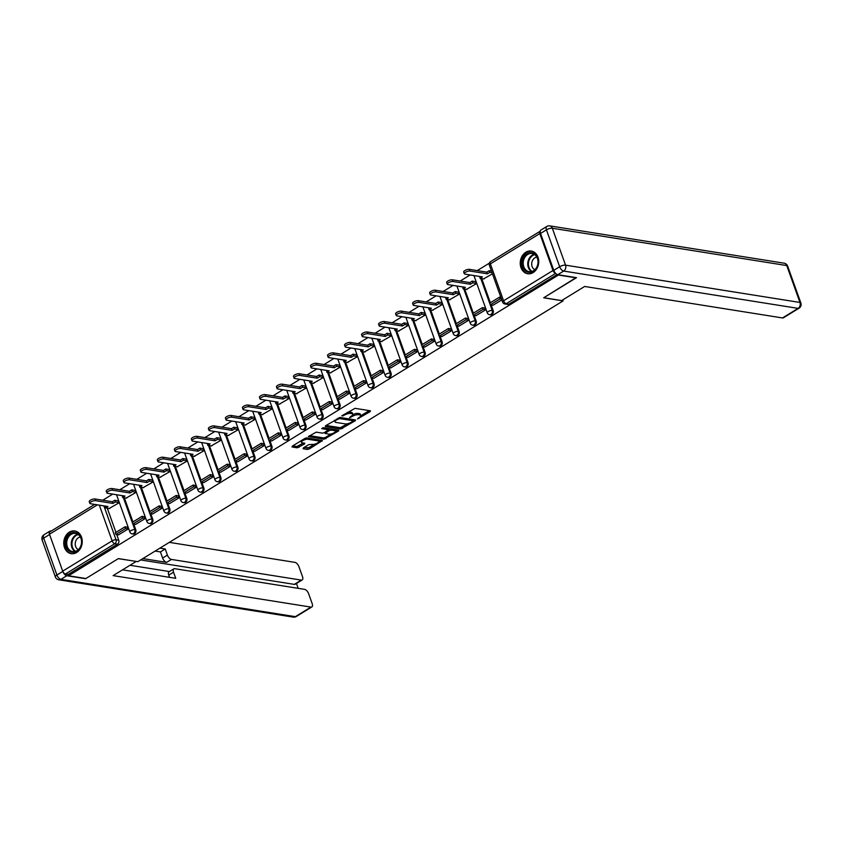 <?xml version="1.0" encoding="UTF-8"?>
<svg xmlns="http://www.w3.org/2000/svg" width="843" height="843" viewBox="0 0 843 843"><rect width="100%" height="100%" fill="white"/><g stroke="black" fill="none" stroke-linecap="round" stroke-linejoin="round"><path stroke-width="1.26" d="M357.495 418.918L370.225 411.584L370.435 410.794L355.04 408.339L341.731 415.841L344.408 415.125A4.626 1.57 160.3 0 1 350.572 413.46L351.847 413.66A4.626 1.57 160.3 0 1 352.774 414.208A4.626 1.57 160.3 0 1 351.162 416.2L349.539 417.654L352.363 416.389A4.626 1.57 160.3 0 1 358.528 414.724L359.803 414.925A4.626 1.57 160.3 0 1 360.73 415.473A4.626 1.57 160.3 0 1 359.118 417.464L357.495 418.918M533.124 272.574A11.486 9.189 -81 0 0 538.688 260.424A11.486 9.189 -81 0 0 531.29 251.056A11.486 9.189 -81 0 0 525.842 252.226A11.486 9.189 -81 0 0 520.279 264.375A11.486 9.189 -81 0 0 527.676 273.743A11.486 9.189 -81 0 0 533.124 272.574M76.639 552.492A11.486 9.189 -81 0 0 82.203 540.342A11.486 9.189 -81 0 0 74.806 530.974A11.486 9.189 -81 0 0 69.358 532.144A11.486 9.189 -81 0 0 63.794 544.293A11.486 9.189 -81 0 0 71.191 553.661A11.486 9.189 -81 0 0 76.639 552.492M303.311 447.96L303.09 448.75L307.41 449.435L309.339 448.919L322.479 440.541L306.789 437.917L304.871 438.444L292.226 446.189L292.015 446.98L297.231 447.812L304.565 443.976L304.787 443.186L302.194 442.775A3.867 1.307 160.3 0 1 301.415 442.322A3.867 1.307 160.3 0 1 303.638 440.183A3.867 1.307 160.3 0 1 307.927 439.256L318.064 440.878A3.867 1.307 160.3 0 1 318.833 441.332A3.867 1.307 160.3 0 1 316.61 443.46A3.867 1.307 160.3 0 1 312.331 444.387L308.717 444.64L303.311 447.96M576.096 277.6L543.682 297.8L563.113 300.898L137.831 561.68L118.389 558.582L85.881 578.519L68.536 575.758L558.751 274.839M576.19 277.863L558.846 275.103M340.72 429.013L355.282 420.741L355.493 419.951L340.098 417.496L325.535 425.768L325.324 426.558L340.72 429.013L340.245 427.707L347.99 423.618M338.623 430.952L324.06 439.224L308.38 436.6L316.22 432.143L322.458 433.133L324.386 432.617L328.485 429.793L321.689 428.592L323.185 427.675L338.844 430.162L338.623 430.952L338.317 430.078M107.293 508.224L115.934 532.365M116.724 534.567L118.747 540.205L116.039 539.773A2.94 2.36 99 0 1 114.796 543.724L65.375 574.03A2.94 1.454 -121.5 0 1 62.698 571.143L49.474 534.23A2.94 1.454 -121.5 0 1 49.684 531.996L94.69 504.399M489.33 263.174L477.212 270.603M470.131 274.955L460.194 281.046M453.102 285.387L443.176 291.478M436.084 295.83L426.158 301.92M419.066 306.262L409.14 312.353M402.048 316.705L392.111 322.795M385.03 327.137L375.093 333.227M368.001 337.569L358.075 343.659M350.983 348.011L341.057 354.102M333.965 358.444L324.039 364.534M316.947 368.886L307.01 374.977M299.929 379.318L289.992 385.409M282.9 389.761L272.974 395.852M265.882 400.193L255.956 406.284M248.864 410.625L238.938 416.716M231.846 421.068L221.909 427.159M214.828 431.5L204.891 437.591M197.81 441.943L187.873 448.033M180.781 452.375L170.855 458.466M163.763 462.818L153.837 468.908M146.745 473.25L136.808 479.34M129.727 483.692L119.79 489.772M112.709 494.124L102.772 500.215M68.536 575.758L68.072 574.462L65.375 574.03M540.226 231.256A2.94 1.454 58.5 0 0 539.994 231.34A2.94 1.454 58.5 0 0 539.794 233.574L553.008 270.487A2.94 1.454 58.5 0 0 555.642 273.364M483.566 278.907L492.449 273.838M492.997 305.25L501.785 299.918M475.979 315.682L485.821 309.708L484.746 307.98M466.548 289.339L476.474 283.627L475.726 281.699M458.961 326.125L468.792 320.15L467.728 318.422M449.53 299.781L459.456 294.059L458.697 292.142M441.943 336.557L451.774 330.582L450.699 328.854M432.512 310.213L442.438 304.502L441.679 302.574M424.925 347L434.756 341.025L433.681 339.297M415.483 320.656L425.42 314.934L424.661 313.016M407.896 357.432L417.738 351.457L416.663 349.729M398.465 331.088L408.391 325.377L407.643 323.449M390.878 367.875L400.72 361.889L399.645 360.161M381.447 341.52L391.373 335.809L390.625 333.891M373.86 378.307L383.691 372.332L382.627 370.604M364.429 351.963L374.355 346.241L373.597 344.323M356.842 388.739L366.673 382.764L365.599 381.036M347.411 362.395L357.337 356.684L356.578 354.755M339.824 399.182L349.655 393.207L348.58 391.479M330.382 372.838L340.319 367.116L339.56 365.198M322.795 409.614L332.637 403.639L331.562 401.911M313.364 383.27L323.291 377.559L322.542 375.63M305.777 420.056L315.619 414.082L314.544 412.353M296.346 393.713L306.272 387.991L305.524 386.073M288.759 430.488L298.591 424.514L297.526 422.786M279.328 404.145L289.254 398.433L288.496 396.505M271.741 440.931L281.573 434.946L280.498 433.218M262.31 414.577L272.236 408.866L271.478 406.948M254.723 451.363L264.554 445.389L263.48 443.66M245.281 425.02L255.218 419.298L254.46 417.38M237.694 461.795L247.536 455.821L246.462 454.092M228.263 435.452L238.19 429.74L237.441 427.812M220.676 472.238L230.518 466.263L229.444 464.535M211.245 445.894L221.172 440.172L220.423 438.255M203.658 482.67L213.49 476.695L212.425 474.967M194.227 456.326L204.154 450.615L203.395 448.687M186.64 493.113L196.472 487.138L195.397 485.41M177.209 466.769L187.135 461.047L186.377 459.129M169.622 503.545L179.454 497.57L178.379 495.842M160.181 477.201L170.117 471.49L169.359 469.562M152.594 513.988L162.436 508.002L161.361 506.285M143.162 487.633L153.089 481.922L152.341 480.004M135.575 524.42L145.417 518.445L144.343 516.717M126.144 498.076L136.071 492.354L135.323 490.436M118.557 534.852L128.389 528.877L127.325 527.149M109.126 508.508L119.053 502.797L118.294 500.868M124.311 497.781L132.952 521.933M133.742 524.125L135.765 529.773L134.806 529.615A2.94 2.36 99 0 1 134.469 532.639A2.94 2.36 99 0 1 132.161 533.861L133.12 534.019A2.94 2.36 -81 0 0 135.428 532.787A2.94 2.36 -81 0 0 135.765 529.773M141.329 487.349L149.98 511.49M150.76 513.693L152.783 519.33L151.824 519.183A2.94 2.36 99 0 1 151.487 522.196A2.94 2.36 99 0 1 149.179 523.429L150.138 523.577A2.94 2.36 -81 0 0 152.446 522.354A2.94 2.36 -81 0 0 152.783 519.33M158.347 476.906L166.998 501.058M167.789 503.25L169.801 508.898L168.842 508.74A2.94 2.36 99 0 1 168.505 511.764A2.94 2.36 99 0 1 166.197 512.987L167.156 513.145A2.94 2.36 -81 0 0 169.464 511.922A2.94 2.36 -81 0 0 169.801 508.898M175.376 466.474L184.016 490.615M184.807 492.818L186.819 498.455L185.86 498.308A2.94 2.36 99 0 1 185.523 501.332A2.94 2.36 99 0 1 183.216 502.554L184.174 502.702A2.94 2.36 -81 0 0 186.482 501.48A2.94 2.36 -81 0 0 186.819 498.455M192.394 456.031L201.034 480.183M201.825 482.386L203.848 488.023L202.889 487.865A2.94 2.36 99 0 1 202.552 490.889A2.94 2.36 99 0 1 200.244 492.112L201.203 492.27A2.94 2.36 -81 0 0 203.511 491.047A2.94 2.36 -81 0 0 203.848 488.023M209.412 445.599L218.052 469.741M218.843 471.943L220.866 477.581L219.907 477.433A2.94 2.36 99 0 1 219.57 480.457A2.94 2.36 99 0 1 217.262 481.68L218.221 481.827A2.94 2.36 -81 0 0 220.529 480.605A2.94 2.36 -81 0 0 220.866 477.581M226.43 435.167L235.081 459.309M235.861 461.511L237.884 467.148L236.925 467.001A2.94 2.36 99 0 1 236.588 470.015A2.94 2.36 99 0 1 234.28 471.248L235.239 471.395A2.94 2.36 -81 0 0 237.547 470.173A2.94 2.36 -81 0 0 237.884 467.148M243.448 424.724L252.099 448.876M252.889 451.068L254.902 456.716L253.943 456.558A2.94 2.36 99 0 1 253.606 459.583A2.94 2.36 99 0 1 251.298 460.805L252.257 460.963A2.94 2.36 -81 0 0 254.565 459.73A2.94 2.36 -81 0 0 254.902 456.716M260.476 414.292L269.117 438.434M269.908 440.636L271.92 446.274L270.961 446.126A2.94 2.36 99 0 1 270.624 449.14A2.94 2.36 99 0 1 268.316 450.373L269.275 450.52A2.94 2.36 -81 0 0 271.583 449.298A2.94 2.36 -81 0 0 271.92 446.274M277.495 403.85L286.135 428.002M286.926 430.193L288.949 435.842L287.99 435.683A2.94 2.36 99 0 1 287.653 438.708A2.94 2.36 99 0 1 285.345 439.93L286.304 440.088A2.94 2.36 -81 0 0 288.612 438.866A2.94 2.36 -81 0 0 288.949 435.842M294.513 393.418L303.153 417.559M303.944 419.761L305.967 425.399L305.008 425.251A2.94 2.36 99 0 1 304.671 428.276A2.94 2.36 99 0 1 302.363 429.498L303.322 429.645A2.94 2.36 -81 0 0 305.63 428.423A2.94 2.36 -81 0 0 305.967 425.399M311.531 382.975L320.182 407.127M320.962 409.329L322.985 414.967L322.026 414.809A2.94 2.36 99 0 1 321.689 417.833A2.94 2.36 99 0 1 319.381 419.055L320.34 419.213A2.94 2.36 -81 0 0 322.648 417.991A2.94 2.36 -81 0 0 322.985 414.967M328.549 372.543L337.2 396.684M337.99 398.887L340.003 404.524L339.044 404.377A2.94 2.36 99 0 1 338.707 407.401A2.94 2.36 99 0 1 336.399 408.623L337.358 408.771A2.94 2.36 -81 0 0 339.666 407.548A2.94 2.36 -81 0 0 340.003 404.524M345.577 362.111L354.218 386.252M355.008 388.454L357.021 394.092L356.062 393.944A2.94 2.36 99 0 1 355.725 396.958A2.94 2.36 99 0 1 353.417 398.191L354.376 398.339A2.94 2.36 -81 0 0 356.684 397.116A2.94 2.36 -81 0 0 357.021 394.092M362.595 351.668L371.236 375.82M372.026 378.012L374.05 383.66L373.091 383.502A2.94 2.36 99 0 1 372.754 386.526A2.94 2.36 99 0 1 370.446 387.748L371.405 387.906A2.94 2.36 -81 0 0 373.712 386.674A2.94 2.36 -81 0 0 374.05 383.66M379.613 341.236L388.254 365.377M389.044 367.58L391.068 373.217L390.109 373.07A2.94 2.36 99 0 1 389.772 376.083A2.94 2.36 99 0 1 387.464 377.316L388.423 377.464A2.94 2.36 -81 0 0 390.731 376.241A2.94 2.36 -81 0 0 391.068 373.217M396.631 330.793L405.283 354.945M406.063 357.137L408.086 362.785L407.127 362.627A2.94 2.36 99 0 1 406.79 365.651A2.94 2.36 99 0 1 404.482 366.874L405.441 367.032A2.94 2.36 -81 0 0 407.749 365.809A2.94 2.36 -81 0 0 408.086 362.785M413.65 320.361L422.301 344.502M423.091 346.705L425.104 352.342L424.145 352.195A2.94 2.36 99 0 1 423.808 355.219A2.94 2.36 99 0 1 421.5 356.441L422.459 356.589A2.94 2.36 -81 0 0 424.767 355.367A2.94 2.36 -81 0 0 425.104 352.342M430.678 309.918L439.319 334.07M440.109 336.273L442.122 341.91L441.163 341.752A2.94 2.36 99 0 1 440.826 344.776A2.94 2.36 99 0 1 438.518 345.999L439.477 346.157A2.94 2.36 -81 0 0 441.785 344.935A2.94 2.36 -81 0 0 442.122 341.91M447.696 299.486L456.337 323.628M457.127 325.83L459.15 331.468L458.192 331.32A2.94 2.36 99 0 1 457.854 334.344A2.94 2.36 99 0 1 455.547 335.567L456.506 335.714A2.94 2.36 -81 0 0 458.813 334.492A2.94 2.36 -81 0 0 459.15 331.468M464.714 289.054L473.355 313.196M474.145 315.398L476.169 321.035L475.21 320.888A2.94 2.36 99 0 1 474.872 323.902A2.94 2.36 99 0 1 472.565 325.135L473.524 325.282A2.94 2.36 -81 0 0 475.831 324.06A2.94 2.36 -81 0 0 476.169 321.035M481.732 278.611L490.384 302.763M491.163 304.955L493.187 310.603L492.228 310.445A2.94 2.36 99 0 1 491.89 313.47A2.94 2.36 99 0 1 489.583 314.692L490.542 314.85A2.94 2.36 -81 0 0 492.849 313.617A2.94 2.36 -81 0 0 493.187 310.603M563.113 300.898L562.755 299.908M68.072 574.462L117.493 544.156A2.94 2.36 -81 0 0 118.747 540.205M557.223 274.512L508.961 304.112A2.94 2.36 99 0 1 507.56 304.407L504.862 303.975A2.94 2.36 99 0 0 506.253 303.68L555.663 273.385M360.73 415.473L360.267 414.166A4.626 1.57 160.3 0 0 359.339 413.628L359.803 414.925M352.774 414.598A4.626 1.57 160.3 0 1 358.054 413.418L359.339 413.628M352.774 414.208L352.311 412.901A4.626 1.57 160.3 0 0 351.383 412.353L351.847 413.66M347.295 412.427A4.626 1.57 160.3 0 1 350.098 412.153L351.383 412.353M360.751 415.799L369.234 410.594M326.062 425.452L340.245 427.707M353.122 420.467L354.292 419.761M352.901 421.279L353.059 420.72L339.539 418.571L336.642 419.888A4.626 1.57 160.3 0 0 335.019 421.879A4.626 1.57 160.3 0 0 335.946 422.427L345.187 423.892A4.626 1.57 160.3 0 0 351.352 422.227L352.901 421.279M334.534 420.246A4.626 1.57 160.3 0 0 334.555 420.573L335.019 421.879M337.643 429.972L335.472 431.3M331.078 433.997L325.524 437.401L325.988 438.708M309.402 435.662L323.596 437.917L325.524 437.401M328.485 429.793L327.98 428.434M328.939 434.166A3.867 1.307 160.3 0 0 333.227 433.239A3.867 1.307 160.3 0 0 335.44 431.11A3.867 1.307 160.3 0 0 334.671 430.657L331.099 430.088L329.17 430.604L325.082 433.428L328.939 434.166M335.44 431.11L334.977 429.804A3.867 1.307 160.3 0 0 334.692 429.498M330.193 428.781L328.707 429.308L329.17 430.604M318.833 441.332L318.369 440.025A3.867 1.307 160.3 0 0 318.074 439.719M306.789 437.917A3.867 1.307 160.3 0 0 305.872 438.023M300.93 440.857A3.867 1.307 160.3 0 0 300.951 441.015L301.415 442.322M292.753 445.873L296.768 446.505L303.575 442.996M303.828 447.633L308.875 447.612L314.386 444.229M318.865 441.479L320.983 440.183M464.303 273.743L463.692 272.047A3.383 1.149 -19.7 0 1 465.642 270.171A3.383 1.149 -19.7 0 1 469.393 269.36L470.004 271.056A3.383 1.149 160.3 0 0 466.253 271.868A3.383 1.149 160.3 0 0 464.303 273.743A3.383 1.149 160.3 0 0 464.978 274.133L482.407 276.904L480.067 278.348L484.051 278.98M480.067 278.348L479.73 276.483M469.393 269.36L486.822 272.141L489.172 270.698L489.772 272.394L492.059 272.753M491.448 271.056L489.172 270.698M500.879 297.41L499.477 297.179L489.762 303.132L490.373 304.829L500.078 298.875L501.49 299.107M490.373 304.829L493.071 305.261M499.477 297.179L500.078 298.875M470.004 271.056L487.433 273.827L489.772 272.394M487.433 273.827L486.822 272.141M561.649 300.582L584.673 286.462L782.494 317.948L798.089 308.38L563.672 271.067L557.781 274.681L576.517 277.663L543.788 297.737L561.649 300.582M540.553 233.448L553.767 270.361L559.657 266.746L546.443 229.833L540.553 233.448A4.415 2.181 -121.5 0 1 540.858 230.097L546.749 226.482A4.415 2.181 58.5 0 0 546.443 229.833A4.415 1.496 160.3 0 1 552.334 228.242L565.548 265.155L799.965 302.458L786.751 265.556L552.334 228.242A4.415 3.541 -81 0 0 549.752 225.882A4.415 4.415 0 0 0 546.749 226.482M787.636 266.072A4.415 4.415 0 0 0 784.169 263.195A4.415 3.541 -81 0 1 786.751 265.556A4.415 1.496 -19.7 0 1 787.636 266.072L800.85 302.974A4.415 1.496 160.3 0 0 799.965 302.458A4.415 3.541 -81 0 1 798.089 308.38A4.415 2.181 58.5 0 0 798.995 308.232L783.4 317.8A4.415 2.181 -121.5 0 1 782.494 317.948M557.781 274.681A4.415 2.181 -121.5 0 1 553.767 270.361M62.814 571.459A4.415 2.181 58.5 0 0 66.818 575.737L85.554 578.72L118.283 558.656L136.113 561.406M136.144 561.501L113.131 575.611L310.941 607.097A4.415 2.181 58.5 0 0 311.857 606.949A4.415 2.181 58.5 0 0 312.163 603.599L308.612 593.683A4.415 2.181 58.5 0 0 304.597 589.362L174.754 568.698A4.415 2.181 58.5 0 0 173.837 568.835A4.415 2.181 58.5 0 0 173.532 572.186L168.737 575.137A4.415 2.181 -121.5 0 1 169.043 571.786L173.837 568.835M122.52 569.847L175.734 578.319L173.532 572.186M302.184 579.952L295.208 584.231A4.415 2.181 -121.5 0 1 294.291 584.378L301.278 580.1A4.415 2.181 58.5 0 0 302.184 579.952A4.415 2.181 58.5 0 0 302.489 576.601L298.938 566.686A4.415 2.181 58.5 0 0 294.924 562.365L169.317 542.365M298.18 588.34L296.441 583.472M167.42 555.105A4.415 2.181 58.5 0 0 171.435 559.436L166.629 562.376A4.415 2.181 -121.5 0 1 162.615 558.045L167.42 555.105L165.228 548.972L159.917 548.129M301.278 580.1L171.435 559.436M49.242 532.976A4.415 2.181 58.5 0 1 49.895 531.153A4.415 2.181 58.5 0 1 50.801 531.006L51.202 531.069M129.98 565.274L169.422 571.554M166.629 562.376L142.857 558.593M294.291 584.378L140.676 559.931M162.615 558.045L160.423 551.923L155.123 551.069M160.423 551.923L165.228 548.972M169.527 577.329L168.737 575.137M537.549 258A9.937 7.956 99 0 1 533.334 271.32A9.937 7.956 99 0 1 522.818 267.031A9.937 7.956 99 0 1 527.033 253.711A9.937 7.956 99 0 1 537.549 258M523.798 266.767A9.199 7.366 -81 0 0 529.172 271.667A9.199 7.366 -81 0 0 536.38 267.842A9.199 7.366 -81 0 0 537.434 258.401A9.199 7.366 -81 0 0 532.07 253.49A9.199 7.366 -81 0 0 524.862 257.326A9.199 7.366 -81 0 0 523.798 266.767M536.854 257.104A6.554 5.248 -81 0 0 532.123 266.567A6.554 5.248 -81 0 0 534.841 269.728M532.386 251.319A11.412 9.136 -81 0 0 531.975 251.246A11.412 9.136 -81 0 0 523.039 255.987A11.412 9.136 -81 0 0 521.722 267.695A11.412 9.136 -81 0 0 528.392 273.785A11.412 9.136 -81 0 0 528.793 273.838M81.054 537.918A9.937 7.956 99 0 1 76.85 551.238A9.937 7.956 99 0 1 66.334 546.949A9.937 7.956 99 0 1 70.538 533.63A9.937 7.956 99 0 1 81.054 537.918M67.314 546.675A9.199 7.366 -81 0 0 72.688 551.585A9.199 7.366 -81 0 0 79.895 547.76A9.199 7.366 -81 0 0 80.949 538.319A9.199 7.366 -81 0 0 75.575 533.408A9.199 7.366 -81 0 0 68.367 537.233A9.199 7.366 -81 0 0 67.314 546.675M80.37 537.012A6.554 5.248 -81 0 0 75.638 546.485A6.554 5.248 -81 0 0 78.357 549.647M75.891 531.238A11.412 9.136 -81 0 0 75.491 531.164A11.412 9.136 -81 0 0 66.544 535.906A11.412 9.136 -81 0 0 65.238 547.613A11.412 9.136 -81 0 0 71.897 553.693A11.412 9.136 -81 0 0 72.308 553.756M447.285 284.175L446.674 282.479A3.383 1.149 -19.7 0 1 448.624 280.614A3.383 1.149 -19.7 0 1 452.375 279.802L452.986 281.499A3.383 1.149 160.3 0 0 449.224 282.31A3.383 1.149 160.3 0 0 447.285 284.175A3.383 1.149 160.3 0 0 447.96 284.576L465.389 287.347L463.049 288.78L467.033 289.423M463.049 288.78L462.712 286.915M452.375 279.802L469.804 282.574L472.154 281.13L472.754 282.826L476.4 283.406M475.789 281.71L472.154 281.13M485.231 308.064L482.449 307.621L472.744 313.575L473.355 315.271L483.06 309.318L485.758 309.739M473.355 315.271L476.053 315.704M482.449 307.621L483.06 309.318M452.986 281.499L470.415 284.27L472.754 282.826M470.415 284.27L469.804 282.574M430.267 294.607L429.656 292.911A3.383 1.149 -19.7 0 1 431.605 291.046A3.383 1.149 -19.7 0 1 435.357 290.234L435.957 291.931A3.383 1.149 160.3 0 0 432.206 292.742A3.383 1.149 160.3 0 0 430.267 294.607A3.383 1.149 160.3 0 0 430.942 295.008L448.371 297.779L446.021 299.223L450.014 299.855M446.021 299.223L445.694 297.358M435.357 290.234L452.786 293.006L455.125 291.573L455.736 293.269L459.382 293.849M458.771 292.152L455.125 291.573M468.202 318.496L465.431 318.053L455.726 324.007L456.326 325.704L466.042 319.75L468.74 320.182M456.326 325.704L459.035 326.136M465.431 318.053L466.042 319.75M435.957 291.931L453.386 294.702L455.736 293.269M453.386 294.702L452.786 293.006M413.239 305.05L412.638 303.354A3.383 1.149 -19.7 0 1 414.577 301.488A3.383 1.149 -19.7 0 1 418.339 300.677L418.939 302.363A3.383 1.149 160.3 0 0 415.188 303.174A3.383 1.149 160.3 0 0 413.239 305.05A3.383 1.149 160.3 0 0 413.924 305.451L431.353 308.222L429.003 309.655L432.986 310.287M429.003 309.655L428.676 307.79M418.339 300.677L435.768 303.448L438.107 302.005L438.718 303.701L442.364 304.281M441.753 302.584L438.107 302.005M451.184 328.928L448.413 328.496L438.708 334.45L439.308 336.146L449.024 330.193L451.722 330.614M439.308 336.146L442.017 336.568M448.413 328.496L449.024 330.193M418.939 302.363L436.368 305.145L438.718 303.701M436.368 305.145L435.768 303.448M396.221 315.482L395.62 313.786A3.383 1.149 -19.7 0 1 397.559 311.921A3.383 1.149 -19.7 0 1 401.31 311.109L401.921 312.806A3.383 1.149 160.3 0 0 398.17 313.617A3.383 1.149 160.3 0 0 396.221 315.482A3.383 1.149 160.3 0 0 396.905 315.883L414.334 318.654L411.985 320.098L415.968 320.73M411.985 320.098L411.658 318.233M401.31 311.109L418.739 313.881L421.089 312.447L421.7 314.144L425.336 314.724M424.735 313.027L421.089 312.447M434.166 339.371L431.395 338.928L421.679 344.882L422.29 346.578L431.995 340.625L434.703 341.057M422.29 346.578L424.988 347.01M431.395 338.928L431.995 340.625M401.921 312.806L419.35 315.577L421.7 314.144M419.35 315.577L418.739 313.881M379.202 325.925L378.591 324.228A3.383 1.149 -19.7 0 1 380.541 322.353A3.383 1.149 -19.7 0 1 384.292 321.541L384.903 323.238A3.383 1.149 160.3 0 0 381.152 324.049A3.383 1.149 160.3 0 0 379.202 325.925A3.383 1.149 160.3 0 0 379.887 326.315L397.306 329.097L394.967 330.53L398.95 331.162M394.967 330.53L394.629 328.665M384.292 321.541L401.721 324.323L404.071 322.88L404.672 324.576L408.318 325.156M407.717 323.459L404.071 322.88M417.148 349.803L414.377 349.36L404.661 355.325L405.272 357.01L414.977 351.057L417.685 351.489M405.272 357.01L407.97 357.443M414.377 349.36L414.977 351.057M384.903 323.238L402.332 326.02L404.672 324.576M402.332 326.02L401.721 324.323M362.184 336.357L361.573 334.66A3.383 1.149 -19.7 0 1 363.523 332.795A3.383 1.149 -19.7 0 1 367.274 331.984L367.885 333.68A3.383 1.149 160.3 0 0 364.134 334.492A3.383 1.149 160.3 0 0 362.184 336.357A3.383 1.149 160.3 0 0 362.859 336.757L380.288 339.529L377.949 340.972L381.932 341.605M377.949 340.972L377.611 339.107M367.274 331.984L384.703 334.755L387.053 333.322L387.654 335.008L391.3 335.598M390.688 333.902L387.053 333.322M400.13 360.246L397.348 359.803L387.643 365.757L388.254 367.453L397.959 361.499L400.657 361.932M388.254 367.453L390.952 367.885M397.348 359.803L397.959 361.499M367.885 333.68L385.314 336.452L387.654 335.008M385.314 336.452L384.703 334.755M345.166 346.8L344.555 345.103A3.383 1.149 -19.7 0 1 346.505 343.227A3.383 1.149 -19.7 0 1 350.256 342.416L350.857 344.113A3.383 1.149 160.3 0 0 347.105 344.924A3.383 1.149 160.3 0 0 345.166 346.8A3.383 1.149 160.3 0 0 345.841 347.19L363.27 349.961L360.92 351.405L364.914 352.037M360.92 351.405L360.593 349.539M350.256 342.416L367.685 345.198L370.024 343.754L370.635 345.451L374.281 346.03M373.67 344.334L370.024 343.754M383.101 370.678L380.33 370.235L370.625 376.189L371.226 377.885L380.941 371.932L383.639 372.364M371.226 377.885L373.934 378.317M380.33 370.235L380.941 371.932M350.857 344.113L368.286 346.884L370.635 345.451M368.286 346.884L367.685 345.198M328.138 357.232L327.537 355.535A3.383 1.149 -19.7 0 1 329.476 353.67A3.383 1.149 -19.7 0 1 333.238 352.859L333.839 354.555A3.383 1.149 160.3 0 0 330.087 355.367A3.383 1.149 160.3 0 0 328.138 357.232A3.383 1.149 160.3 0 0 328.823 357.632L346.252 360.404L343.902 361.837L347.885 362.479M343.902 361.837L343.575 359.972M333.238 352.859L350.667 355.63L353.006 354.186L353.617 355.883L357.263 356.463M356.652 354.766L353.006 354.186M366.083 381.12L363.312 380.678L353.607 386.631L354.208 388.328L363.923 382.374L366.621 382.796M354.208 388.328L356.916 388.76M363.312 380.678L363.923 382.374M333.839 354.555L351.268 357.327L353.617 355.883M351.268 357.327L350.667 355.63M311.12 367.664L310.519 365.967A3.383 1.149 -19.7 0 1 312.458 364.102A3.383 1.149 -19.7 0 1 316.209 363.291L316.82 364.987A3.383 1.149 160.3 0 0 313.069 365.799A3.383 1.149 160.3 0 0 311.12 367.664A3.383 1.149 160.3 0 0 311.805 368.064L329.234 370.836L326.884 372.279L330.867 372.912M326.884 372.279L326.557 370.414M316.209 363.291L333.638 366.062L335.988 364.629L336.599 366.326L340.235 366.905M339.634 365.209L335.988 364.629M349.065 391.552L346.294 391.11L336.578 397.064L337.189 398.76L346.894 392.806L349.603 393.238M337.189 398.76L339.887 399.192M346.294 391.11L346.894 392.806M316.82 364.987L334.249 367.759L336.599 366.326M334.249 367.759L333.638 366.062M294.102 378.107L293.49 376.41A3.383 1.149 -19.7 0 1 295.44 374.545A3.383 1.149 -19.7 0 1 299.191 373.734L299.802 375.42A3.383 1.149 160.3 0 0 296.051 376.231A3.383 1.149 160.3 0 0 294.102 378.107A3.383 1.149 160.3 0 0 294.787 378.507L312.205 381.278L309.866 382.711L313.849 383.344M309.866 382.711L309.529 380.846M299.191 373.734L316.62 376.505L318.97 375.061L319.571 376.758L323.217 377.337M322.616 375.641L318.97 375.061M332.047 401.985L329.276 401.553L319.56 407.506L320.171 409.203L329.876 403.249L332.585 403.671M320.171 409.203L322.869 409.624M329.276 401.553L329.876 403.249M299.802 375.42L317.231 378.201L319.571 376.758M317.231 378.201L316.62 376.505M277.084 388.539L276.472 386.842A3.383 1.149 -19.7 0 1 278.422 384.977A3.383 1.149 -19.7 0 1 282.173 384.166L282.784 385.862A3.383 1.149 160.3 0 0 279.033 386.674A3.383 1.149 160.3 0 0 277.084 388.539A3.383 1.149 160.3 0 0 277.758 388.939L295.187 391.71L292.848 393.154L296.831 393.786M292.848 393.154L292.51 391.289M282.173 384.166L299.602 386.937L301.952 385.504L302.553 387.2L306.199 387.78M305.587 386.083L301.952 385.504M315.029 412.427L312.247 411.985L302.542 417.938L303.153 419.635L312.858 413.681L315.556 414.113M303.153 419.635L305.851 420.067M312.247 411.985L312.858 413.681M282.784 385.862L300.213 388.634L302.553 387.2M300.213 388.634L299.602 386.937M260.065 398.981L259.454 397.285A3.383 1.149 -19.7 0 1 261.404 395.409A3.383 1.149 -19.7 0 1 265.155 394.598L265.756 396.294A3.383 1.149 160.3 0 0 262.004 397.106A3.383 1.149 160.3 0 0 260.065 398.981A3.383 1.149 160.3 0 0 260.74 399.371L278.169 402.153L275.819 403.586L279.813 404.219M275.819 403.586L275.492 401.721M265.155 394.598L282.584 397.38L284.923 395.936L285.535 397.633L289.181 398.212M288.569 396.516L284.923 395.936M298 422.859L295.229 422.417L285.524 428.381L286.125 430.067L295.84 424.113L298.538 424.545M286.125 430.067L288.833 430.499M295.229 422.417L295.84 424.113M265.756 396.294L283.185 399.076L285.535 397.633M283.185 399.076L282.584 397.38M243.037 409.413L242.436 407.717A3.383 1.149 -19.7 0 1 244.386 405.852A3.383 1.149 -19.7 0 1 248.137 405.04L248.738 406.737A3.383 1.149 160.3 0 0 244.986 407.548A3.383 1.149 160.3 0 0 243.037 409.413A3.383 1.149 160.3 0 0 243.722 409.814L261.151 412.585L258.801 414.029L262.784 414.661M258.801 414.029L258.474 412.164M248.137 405.04L265.566 407.812L267.905 406.379L268.517 408.065L272.163 408.655M271.551 406.958L267.905 406.379M280.982 433.302L278.211 432.859L268.506 438.813L269.107 440.51L278.822 434.556L281.52 434.988M269.107 440.51L271.815 440.942M278.211 432.859L278.822 434.556M248.738 406.737L266.167 409.508L268.517 408.065M266.167 409.508L265.566 407.812M226.019 419.856L225.418 418.16A3.383 1.149 -19.7 0 1 227.357 416.284A3.383 1.149 -19.7 0 1 231.108 415.473L231.72 417.169A3.383 1.149 160.3 0 0 227.968 417.98A3.383 1.149 160.3 0 0 226.019 419.856A3.383 1.149 160.3 0 0 226.704 420.246L244.133 423.017L241.783 424.461L245.766 425.093M241.783 424.461L241.456 422.596M231.108 415.473L248.537 418.254L250.887 416.811L251.499 418.507L255.134 419.087M254.533 417.39L250.887 416.811M263.964 443.734L261.193 443.292L251.477 449.245L252.089 450.942L261.794 444.988L264.502 445.42M252.089 450.942L254.786 451.374M261.193 443.292L261.794 444.988M231.72 417.169L249.149 419.94L251.499 418.507M249.149 419.94L248.537 418.254M209.001 430.288L208.39 428.592A3.383 1.149 -19.7 0 1 210.339 426.727A3.383 1.149 -19.7 0 1 214.09 425.915L214.702 427.612A3.383 1.149 160.3 0 0 210.95 428.423A3.383 1.149 160.3 0 0 209.001 430.288A3.383 1.149 160.3 0 0 209.686 430.689L227.104 433.46L224.765 434.893L228.748 435.536M224.765 434.893L224.428 433.028M214.09 425.915L231.519 428.687L233.869 427.243L234.47 428.939L238.116 429.519M237.515 427.822L233.869 427.243M246.946 454.177L244.175 453.734L234.459 459.688L235.071 461.384L244.776 455.431L247.484 455.852M235.071 461.384L237.768 461.816M244.175 453.734L244.776 455.431M214.702 427.612L232.131 430.383L234.47 428.939M232.131 430.383L231.519 428.687M191.983 440.72L191.372 439.024A3.383 1.149 -19.7 0 1 193.321 437.159A3.383 1.149 -19.7 0 1 197.072 436.347L197.683 438.044A3.383 1.149 160.3 0 0 193.932 438.855A3.383 1.149 160.3 0 0 191.983 440.72A3.383 1.149 160.3 0 0 192.657 441.121L210.086 443.892L207.747 445.336L211.73 445.968M207.747 445.336L207.41 443.471M197.072 436.347L214.501 439.119L216.851 437.686L217.452 439.382L221.098 439.962M220.487 438.265L216.851 437.686M229.928 464.609L227.146 464.166L217.441 470.12L218.052 471.817L227.758 465.863L230.455 466.295M218.052 471.817L220.75 472.249M227.146 464.166L227.758 465.863M197.683 438.044L215.113 440.815L217.452 439.382M215.113 440.815L214.501 439.119M174.965 451.163L174.353 449.467A3.383 1.149 -19.7 0 1 176.303 447.601A3.383 1.149 -19.7 0 1 180.054 446.79L180.655 448.476A3.383 1.149 160.3 0 0 176.904 449.287A3.383 1.149 160.3 0 0 174.965 451.163A3.383 1.149 160.3 0 0 175.639 451.563L193.068 454.335L190.718 455.768L194.712 456.4M190.718 455.768L190.392 453.903M180.054 446.79L197.483 449.561L199.823 448.118L200.434 449.814L204.08 450.394M203.469 448.697L199.823 448.118M212.9 475.052L210.128 474.609L200.423 480.563L201.024 482.259L210.739 476.306L213.437 476.727M201.024 482.259L203.732 482.681M210.128 474.609L210.739 476.306M180.655 448.476L198.084 451.258L200.434 449.814M198.084 451.258L197.483 449.561M157.936 461.595L157.335 459.899A3.383 1.149 -19.7 0 1 159.285 458.034A3.383 1.149 -19.7 0 1 163.036 457.222L163.637 458.919A3.383 1.149 160.3 0 0 159.885 459.73A3.383 1.149 160.3 0 0 157.936 461.595A3.383 1.149 160.3 0 0 158.621 461.996L176.05 464.767L173.7 466.211L177.683 466.843M173.7 466.211L173.373 464.345M163.036 457.222L180.465 459.993L182.805 458.56L183.416 460.257L187.062 460.836M186.451 459.14L182.805 458.56M195.882 485.484L193.11 485.041L183.405 490.995L184.006 492.691L193.721 486.738L196.419 487.17M184.006 492.691L186.714 493.123M193.11 485.041L193.721 486.738M163.637 458.919L181.066 461.69L183.416 460.257M181.066 461.69L180.465 459.993M140.918 472.038L140.317 470.341A3.383 1.149 -19.7 0 1 142.256 468.466A3.383 1.149 -19.7 0 1 146.008 467.654L146.619 469.351A3.383 1.149 160.3 0 0 142.867 470.162A3.383 1.149 160.3 0 0 140.918 472.038A3.383 1.149 160.3 0 0 141.603 472.428L159.032 475.21L156.682 476.643L160.665 477.275M156.682 476.643L156.355 474.778M146.008 467.654L163.437 470.436L165.786 468.993L166.398 470.689L170.033 471.269M169.432 469.572L165.786 468.993M178.864 495.916L176.092 495.473L166.377 501.437L166.988 503.123L176.693 497.17L179.401 497.602M166.988 503.123L169.685 503.556M176.092 495.473L176.693 497.17M146.619 469.351L164.048 472.133L166.398 470.689M164.048 472.133L163.437 470.436M123.9 482.47L123.289 480.773A3.383 1.149 -19.7 0 1 125.238 478.908A3.383 1.149 -19.7 0 1 128.99 478.097L129.601 479.793A3.383 1.149 160.3 0 0 125.849 480.605A3.383 1.149 160.3 0 0 123.9 482.47A3.383 1.149 160.3 0 0 124.585 482.87L142.003 485.642L139.664 487.085L143.647 487.718M139.664 487.085L139.327 485.22M128.99 478.097L146.419 480.868L148.768 479.435L149.369 481.121L153.015 481.711M152.414 480.015L148.768 479.435M161.845 506.358L159.074 505.916L149.359 511.87L149.97 513.566L159.675 507.612L162.383 508.044M149.97 513.566L152.667 513.998M159.074 505.916L159.675 507.612M129.601 479.793L147.03 482.565L149.369 481.121M147.03 482.565L146.419 480.868M106.882 492.913L106.271 491.216A3.383 1.149 -19.7 0 1 108.22 489.34A3.383 1.149 -19.7 0 1 111.971 488.529L112.583 490.226A3.383 1.149 160.3 0 0 108.831 491.037A3.383 1.149 160.3 0 0 106.882 492.913A3.383 1.149 160.3 0 0 107.556 493.303L124.985 496.074L122.646 497.518L126.629 498.15M122.646 497.518L122.309 495.652M111.971 488.529L129.4 491.311L131.75 489.867L132.351 491.564L135.997 492.143M135.386 490.447L131.75 489.867M144.827 516.791L142.046 516.348L132.34 522.302L132.952 523.998L142.657 518.045L145.354 518.477M132.952 523.998L135.649 524.43M142.046 516.348L142.657 518.045M112.583 490.226L130.012 492.997L132.351 491.564M130.012 492.997L129.4 491.311M89.864 503.345L89.253 501.648A3.383 1.149 -19.7 0 1 91.202 499.783A3.383 1.149 -19.7 0 1 94.953 498.972L95.554 500.668A3.383 1.149 160.3 0 0 91.803 501.48A3.383 1.149 160.3 0 0 89.864 503.345A3.383 1.149 160.3 0 0 90.538 503.745L107.967 506.517L105.617 507.95L109.611 508.592M105.617 507.95L105.291 506.085M94.953 498.972L112.382 501.743L114.722 500.299L115.333 501.996L118.979 502.576M118.368 500.879L114.722 500.299M127.799 527.233L125.027 526.791L115.322 532.744L115.923 534.441L125.639 528.487L128.336 528.909M115.923 534.441L118.631 534.873M125.027 526.791L125.639 528.487M95.554 500.668L112.983 503.44L115.333 501.996M112.983 503.44L112.382 501.743M358.57 417.801L358.844 418.56M342.658 415.272L342.932 416.031M350.614 416.537L350.888 417.296M103.9 505.863L116.039 539.773A2.94 1.001 -19.7 0 0 112.119 540.837L99.337 505.147M97.419 504.841L49.474 534.23M62.698 571.143L112.119 540.837A2.94 1.454 58.5 0 0 114.796 543.724L117.493 544.156M539.794 233.574L490.363 263.88L503.577 300.793L553.008 270.487M123.352 497.633L134.806 529.615A2.94 1.001 -19.7 0 0 130.876 530.679A2.94 1.001 -19.7 0 0 129.854 531.944A2.94 2.94 0 0 0 132.161 533.861M140.37 487.191L151.824 519.183A2.94 1.001 -19.7 0 0 147.904 520.236A2.94 1.001 -19.7 0 0 146.872 521.511A2.94 2.94 0 0 0 149.179 523.429M157.388 476.759L168.842 508.74A2.94 1.001 -19.7 0 0 164.922 509.804A2.94 1.001 -19.7 0 0 163.89 511.069A2.94 2.94 0 0 0 166.197 512.987M174.417 466.316L185.86 498.308A2.94 1.001 -19.7 0 0 181.94 499.372A2.94 1.001 -19.7 0 0 180.908 500.637A2.94 2.94 0 0 0 183.216 502.554M191.435 455.884L202.889 487.865A2.94 1.001 -19.7 0 0 198.959 488.929A2.94 1.001 -19.7 0 0 197.936 490.204A2.94 2.94 0 0 0 200.244 492.112M208.453 445.452L219.907 477.433A2.94 1.001 -19.7 0 0 215.977 478.497A2.94 1.001 -19.7 0 0 214.954 479.762A2.94 2.94 0 0 0 217.262 481.68M225.471 435.009L236.925 467.001A2.94 1.001 -19.7 0 0 233.005 468.055A2.94 1.001 -19.7 0 0 231.973 469.33A2.94 2.94 0 0 0 234.28 471.248M242.489 424.577L253.943 456.558A2.94 1.001 -19.7 0 0 250.023 457.623A2.94 1.001 -19.7 0 0 248.991 458.887A2.94 2.94 0 0 0 251.298 460.805M259.518 414.134L270.961 446.126A2.94 1.001 -19.7 0 0 267.041 447.18A2.94 1.001 -19.7 0 0 266.009 448.455A2.94 2.94 0 0 0 268.316 450.373M276.536 403.702L287.99 435.683A2.94 1.001 -19.7 0 0 284.059 436.748A2.94 1.001 -19.7 0 0 283.027 438.012A2.94 2.94 0 0 0 285.345 439.93M293.554 393.26L305.008 425.251A2.94 1.001 -19.7 0 0 301.077 426.316A2.94 1.001 -19.7 0 0 300.055 427.58A2.94 2.94 0 0 0 302.363 429.498M310.572 382.827L322.026 414.809A2.94 1.001 -19.7 0 0 318.106 415.873A2.94 1.001 -19.7 0 0 317.073 417.148A2.94 2.94 0 0 0 319.381 419.055M327.59 372.395L339.044 404.377A2.94 1.001 -19.7 0 0 335.124 405.441A2.94 1.001 -19.7 0 0 334.091 406.705A2.94 2.94 0 0 0 336.399 408.623M344.618 361.953L356.062 393.944A2.94 1.001 -19.7 0 0 352.142 394.998A2.94 1.001 -19.7 0 0 351.109 396.273A2.94 2.94 0 0 0 353.417 398.191M361.636 351.52L373.091 383.502A2.94 1.001 -19.7 0 0 369.16 384.566A2.94 1.001 -19.7 0 0 368.128 385.831A2.94 2.94 0 0 0 370.446 387.748M378.655 341.078L390.109 373.07A2.94 1.001 -19.7 0 0 386.178 374.123A2.94 1.001 -19.7 0 0 385.156 375.398A2.94 2.94 0 0 0 387.464 377.316M395.673 330.646L407.127 362.627A2.94 1.001 -19.7 0 0 403.207 363.691A2.94 1.001 -19.7 0 0 402.174 364.956A2.94 2.94 0 0 0 404.482 366.874M412.691 320.203L424.145 352.195A2.94 1.001 -19.7 0 0 420.225 353.259A2.94 1.001 -19.7 0 0 419.192 354.524A2.94 2.94 0 0 0 421.5 356.441M429.719 309.771L441.163 341.752A2.94 1.001 -19.7 0 0 437.243 342.816A2.94 1.001 -19.7 0 0 436.21 344.092A2.94 2.94 0 0 0 438.518 345.999M446.737 299.339L458.192 331.32A2.94 1.001 -19.7 0 0 454.261 332.384A2.94 1.001 -19.7 0 0 453.228 333.649A2.94 2.94 0 0 0 455.547 335.567M463.755 288.896L475.21 320.888A2.94 1.001 -19.7 0 0 471.279 321.942A2.94 1.001 -19.7 0 0 470.257 323.217A2.94 2.94 0 0 0 472.565 325.135M480.773 278.464L492.228 310.445A2.94 1.001 -19.7 0 0 488.308 311.51A2.94 1.001 -19.7 0 0 487.275 312.774A2.94 2.94 0 0 0 489.583 314.692M487.275 312.774L474.061 275.872A2.94 1.001 -19.7 0 1 474.072 275.577M470.257 323.217L457.043 286.304A2.94 1.001 -19.7 0 1 457.054 286.019M453.228 333.649L440.014 296.736A2.94 1.001 -19.7 0 1 440.025 296.451M436.21 344.092L422.996 307.179A2.94 1.001 -19.7 0 1 423.007 306.894M419.192 354.524L405.978 317.611A2.94 1.001 -19.7 0 1 405.989 317.326M402.174 364.956L388.96 328.053A2.94 1.001 -19.7 0 1 388.971 327.769M385.156 375.398L371.942 338.486A2.94 1.001 -19.7 0 1 371.953 338.201M368.128 385.831L354.914 348.928A2.94 1.001 -19.7 0 1 354.924 348.633M351.109 396.273L337.895 359.36A2.94 1.001 -19.7 0 1 337.906 359.076M334.091 406.705L320.877 369.792A2.94 1.001 -19.7 0 1 320.888 369.508M317.073 417.148L303.859 380.235A2.94 1.001 -19.7 0 1 303.87 379.951M300.055 427.58L286.841 390.667A2.94 1.001 -19.7 0 1 286.852 390.383M283.027 438.012L269.813 401.11A2.94 1.001 -19.7 0 1 269.823 400.825M266.009 448.455L252.795 411.542A2.94 1.001 -19.7 0 1 252.805 411.258M248.991 458.887L235.777 421.985A2.94 1.001 -19.7 0 1 235.787 421.69M231.973 469.33L218.758 432.417A2.94 1.001 -19.7 0 1 218.769 432.132M214.954 479.762L201.74 442.849A2.94 1.001 -19.7 0 1 201.751 442.564M197.936 490.204L184.712 453.292A2.94 1.001 -19.7 0 1 184.722 453.007M180.908 500.637L167.694 463.724A2.94 1.001 -19.7 0 1 167.704 463.439M163.89 511.069L150.676 474.166A2.94 1.001 -19.7 0 1 150.686 473.882M146.872 521.511L133.658 484.599A2.94 1.001 -19.7 0 1 133.668 484.314M129.854 531.944L116.64 495.041A2.94 1.001 -19.7 0 1 116.65 494.746M508.961 304.112L506.253 303.68A2.94 1.454 58.5 0 1 503.577 300.793A2.94 1.001 160.3 0 0 502.554 302.068A2.94 2.94 0 0 0 504.862 303.975M489.34 265.155A2.94 1.001 160.3 0 1 490.363 263.88A2.94 1.454 -121.5 0 1 490.573 261.646A2.94 2.94 0 0 0 489.34 265.155L502.554 302.068M358.054 413.418L358.528 414.724M352.058 415.557L352.363 416.389M350.098 412.153L350.572 413.46M344.134 414.366L344.408 415.125M369.908 410.71L370.225 411.584M354.966 419.867L355.282 420.741M342.174 427.19L342.648 428.486M352.616 419.487L353.059 420.72M339.192 417.591L339.539 418.571M337.917 418.17L338.191 418.929M336.368 419.129L336.642 419.888M323.596 437.917L324.06 439.224M327.748 428.392L328.19 429.624M334.228 429.424L334.671 430.657M330.656 428.855L331.099 430.088M325.314 432.048L325.588 432.807M317.621 439.646L318.064 440.878M307.484 438.033L307.927 439.256M304.249 443.102L304.565 443.976M298.696 445.989L299.16 447.296M296.768 446.505L297.231 447.812M321.657 440.288L321.973 441.163M308.875 447.612L309.339 448.919M306.947 448.128L307.41 449.435M563.672 271.067A4.415 3.541 -81 0 0 565.548 265.155A4.415 1.496 -19.7 0 0 559.657 266.746A4.415 2.181 58.5 0 0 563.672 271.067M49.579 534.504L43.699 538.119L56.913 575.021L62.803 571.417M66.818 575.737L60.928 579.352L295.345 616.665L310.941 607.097M296.251 616.518A4.415 2.181 -121.5 0 1 295.345 616.665A4.415 3.541 -81 0 1 293.248 617.118A4.415 4.415 0 0 0 296.251 616.518L311.857 606.949M60.928 579.352A4.415 2.181 -121.5 0 1 56.913 575.021A4.415 1.496 -19.7 0 0 55.364 576.928A4.415 4.415 0 0 0 58.831 579.805A4.415 3.541 -81 0 0 60.928 579.352M43.699 538.119A4.415 2.181 -121.5 0 1 44.005 534.768A4.415 4.415 0 0 0 42.15 540.026A4.415 1.496 160.3 0 1 43.699 538.119M531.511 271.572A9.199 7.366 99 0 1 528.34 267.484A9.199 7.366 99 0 1 534.262 254.312M534.778 254.66A8.904 7.123 -81 0 0 528.993 267.421A8.904 7.123 -81 0 0 532.112 271.404M75.027 551.491A9.199 7.366 99 0 1 71.855 547.402A9.199 7.366 99 0 1 77.777 534.23M78.294 534.578A8.904 7.123 -81 0 0 72.509 547.339A8.904 7.123 -81 0 0 75.628 551.322M539.994 231.34L490.573 261.646M352.796 419.529L353.259 420.836M324.713 432.417L325.082 433.428M798.995 308.232A4.415 4.415 0 0 0 800.85 302.974M784.169 263.195L549.752 225.882M293.248 617.118L58.831 579.805M49.895 531.153L44.005 534.768M55.364 576.928L42.15 540.026"/></g></svg>
